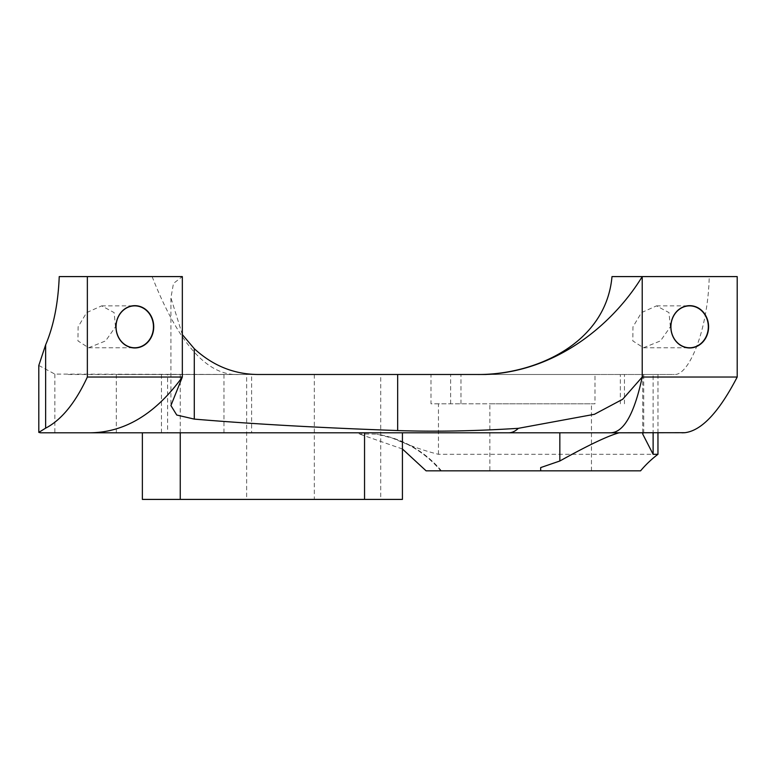 <?xml version="1.0" encoding="UTF-8"?>
<svg xmlns="http://www.w3.org/2000/svg" width="776" height="776" viewBox="0 0 776 776"><rect width="100%" height="100%" fill="white"/><g stroke="black" fill="none" stroke-linecap="round" stroke-linejoin="round"><path stroke-width="0.58" stroke-dasharray="3.88 2.91" d="M670.367 326.812L668.98 312.612L656.515 305.87L641.51 312.592L632.973 326.812L632.809 340.897L643.459 347.764L660.473 340.906L670.367 326.812M115.508 326.812L114.111 312.612L101.656 305.87L86.65 312.592L78.114 326.812L77.949 340.897L88.6 347.764L105.614 340.906L115.508 326.812M38.8 365.467L54.844 374.1L251.608 374.488L251.608 432.795L40.517 432.795M246.642 374.488L180.245 374.488L246.642 374.488L246.642 499.404L180.245 499.404L246.642 499.404M180.245 374.488L180.245 499.404L402.424 499.404M380.715 374.488L314.319 374.488L380.715 374.488L380.715 499.404L314.319 499.404L380.715 499.404M314.319 374.488L314.319 499.404M402.424 432.795L142.367 432.795L402.424 432.795L359.21 432.795L359.21 433.959L376.68 434.123L392.53 438.149C409.243 445.521 424.55 450.904 438.459 454.309L657.961 454.309M489.869 470.838L591.457 470.838L489.869 470.838L489.869 403.811L591.457 403.811L489.869 403.811M591.457 470.838L591.457 403.811M426.102 470.838L440.749 470.838A106.409 106.409 0 0 0 392.53 438.149M440.749 470.838L640.578 470.838M540.668 470.838L540.668 467.589M611.992 276.595L737.2 276.595M59.228 276.595L182.341 276.595L173.465 283.444L170.914 297.848L170.914 405.567M485.359 374.488L674.344 374.488C688.632 375.817 707.993 330.954 709.235 276.595M251.608 374.488L116.313 374.488L167.606 374.488L167.606 432.795L116.313 432.795L251.608 432.795M167.606 432.795L359.21 432.795M684.878 432.795L643.711 432.795L643.711 374.488L674.344 374.488M182.341 334.601L170.914 297.848M438.459 454.309L438.459 403.811L594.979 403.811L594.979 374.488L657.961 374.488L653.12 374.488L653.12 432.795M653.12 374.488L643.711 374.488M438.459 403.811L430.99 403.811L430.99 374.488L167.606 374.488M402.424 448.994L359.21 433.959M594.979 374.488L430.99 374.488M68.201 374.488L257.826 374.488M142.367 499.404L180.245 499.404L180.245 432.795M594.979 403.811L430.99 403.811M152.115 276.595C178.49 343.681 207.464 376.311 239.047 374.488M223.963 374.488L223.963 432.795M364.545 499.404L364.545 432.795M54.844 374.1L54.844 432.795M441.127 470.838A106.409 106.002 90 0 0 378.378 434.424M161.466 432.795L161.466 374.488M450.623 403.811L450.623 374.488M620.344 403.811L620.344 374.488M460.983 403.811L460.983 374.488M656.515 305.87L689.621 305.87M101.656 305.87L134.752 305.87M642.712 374.488L642.712 434.056M657.961 432.795L657.961 374.488M116.313 374.488L116.313 432.795M624.447 403.811L624.447 374.488M441.437 470.838A106.409 106.409 0 0 0 376.68 434.133M88.6 347.764L134.752 347.764M643.459 347.764L689.621 347.764"/><path stroke-width="1.16" d="M708.595 326.812A21.156 18.886 90 0 0 689.709 305.657A21.156 18.886 90 0 0 670.833 326.812A21.156 18.886 90 0 0 689.709 347.968A21.156 18.886 90 0 0 708.595 326.812M708.313 326.812A20.942 18.692 90 0 0 689.621 305.87A20.942 18.692 90 0 0 670.92 326.812A20.942 18.692 90 0 0 689.621 347.764A20.942 18.692 90 0 0 708.313 326.812M153.735 326.812A21.156 18.886 90 0 0 134.849 305.657A21.156 18.886 90 0 0 115.963 326.812A21.156 18.886 90 0 0 134.849 347.968A21.156 18.886 90 0 0 153.735 326.812M153.454 326.812A20.942 18.692 90 0 0 134.752 305.87A20.942 18.692 90 0 0 116.061 326.812A20.942 18.692 90 0 0 134.752 347.764A20.942 18.692 90 0 0 153.454 326.812M653.12 432.795L653.12 454.309L657.961 454.309A106.409 106.409 0 0 0 640.578 470.838L540.668 470.838L540.668 467.589L559.835 461.002C588.208 445.23 607.967 435.831 619.112 432.795L402.424 432.795L402.424 499.404L142.367 499.404L142.367 432.795M653.12 454.309L642.712 434.056L643.158 432.795L619.112 432.795M476.794 374.488C533.694 375.215 605.94 344.36 611.992 276.595L642.218 276.595L642.218 377.039L622.692 399.262L594.397 414.306L518.397 428.313C475.154 431.087 434.919 431.825 397.671 430.554C319.993 427.799 252.2 423.987 194.281 419.108L176.753 415.034L170.914 405.567L182.341 377.039L87.358 377.039C75.359 402.919 61.45 419.952 45.638 428.158L38.8 432.377L40.517 432.795L508.736 432.795A212.818 47.307 -90 0 0 518.397 428.313M737.2 377.039L642.218 377.039C634.39 413.55 623.962 432.135 610.925 432.795L684.878 432.698C701.582 430.661 719.012 412.114 737.2 377.039L737.2 276.595L642.218 276.595C616.59 318.752 561.717 371.19 485.359 374.488L257.826 374.488C233.945 374.274 212.76 365.68 194.281 348.696L182.341 334.601M90.908 432.795C125.314 432.154 155.792 413.569 182.341 377.039L182.341 276.595L59.228 276.595C58.181 303.28 53.651 326.036 45.638 344.845L38.8 365.467L38.81 432.329M643.711 432.795L643.158 432.795M610.925 432.795L508.736 432.795M87.358 276.595L87.358 377.039M540.668 470.838L426.102 470.838L402.424 448.994M681.949 432.795A212.818 95.952 -90 0 0 684.878 432.698M397.671 374.488L397.671 430.554M194.281 348.696L194.281 419.108M45.638 344.845L45.638 428.158M559.835 432.795L559.835 461.002M180.245 499.404L180.245 432.795M364.545 499.404L364.545 432.795M657.961 454.309L657.961 432.795"/></g></svg>
